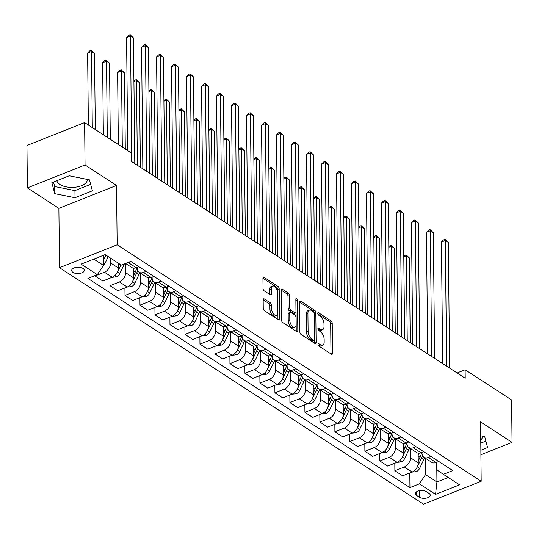 <?xml version="1.0" encoding="UTF-8"?>
<svg xmlns="http://www.w3.org/2000/svg" width="539" height="539" viewBox="0 0 539 539"><rect width="100%" height="100%" fill="white"/><g stroke="black" fill="none" stroke-linecap="round" stroke-linejoin="round"><path stroke-width="0.81" d="M318.037 344.347A1.354 0.707 68.3 0 0 318.872 346.045L331.384 354.17A1.927 1.011 68.3 0 0 332.078 354.298A1.927 1.011 68.3 0 0 332.543 353.274L332.226 323.306A1.927 1.011 68.3 0 0 331.034 320.873L318.522 312.748A1.354 0.707 68.3 0 0 318.037 312.66A1.354 0.707 68.3 0 0 317.714 313.381A1.354 0.707 68.3 0 0 318.549 315.079L320.166 316.13A6.178 3.227 68.3 0 1 323.986 323.905L324.013 326.405A6.178 3.227 68.3 0 1 322.531 329.7A6.178 3.227 68.3 0 1 320.301 329.282L318.684 328.231A1.354 0.707 68.3 0 0 318.199 328.143A1.354 0.707 68.3 0 0 317.875 328.864A1.354 0.707 68.3 0 0 318.711 330.562L320.328 331.613A6.178 3.227 68.3 0 1 324.155 339.388L324.175 341.888A6.178 3.227 68.3 0 1 322.693 345.182A6.178 3.227 68.3 0 1 320.469 344.765L318.845 343.714A1.354 0.707 68.3 0 0 318.36 343.626A1.354 0.707 68.3 0 0 318.037 344.347M56.817 180.727A15.341 7.762 179.4 0 0 59.883 184.473A15.341 7.762 179.4 0 0 77.016 186.945A15.341 7.762 179.4 0 0 87.379 179.48A15.341 7.762 179.4 0 0 87.379 179.447M72.994 272.397A6.293 3.187 179.4 0 0 80.021 273.408A6.293 3.187 179.4 0 0 84.273 270.349A6.293 3.187 179.4 0 0 82.966 268.435A6.293 3.187 179.4 0 0 75.938 267.418A6.293 3.187 179.4 0 0 71.687 270.484A6.293 3.187 179.4 0 0 72.994 272.397M482.594 436.172A15.341 7.762 -0.6 0 1 482.594 436.206A15.341 7.762 -0.6 0 1 480.754 439.952M264.326 298.956A1.927 1.011 68.3 0 0 263.632 298.828A1.927 1.011 68.3 0 0 263.167 299.859L263.254 308.268A1.927 1.011 68.3 0 0 264.447 310.693L278.34 319.721A1.927 1.011 68.3 0 0 279.04 319.849A1.927 1.011 68.3 0 0 279.498 318.818L279.189 288.85A1.927 1.011 68.3 0 0 277.996 286.425L264.103 277.396A1.927 1.011 68.3 0 0 263.403 277.268A1.927 1.011 68.3 0 0 262.938 278.299L263.045 288.453A1.927 1.011 68.3 0 0 264.245 290.885L270.187 294.745A1.927 1.011 68.3 0 0 270.881 294.873A1.927 1.011 68.3 0 0 271.346 293.843L271.292 288.81A5.161 2.695 68.3 0 1 272.539 286.054A5.161 2.695 68.3 0 1 275.82 287.799A5.161 2.695 68.3 0 1 277.592 292.899L277.801 312.627A5.161 2.695 68.3 0 1 276.554 315.382A5.161 2.695 68.3 0 1 273.273 313.637A5.161 2.695 68.3 0 1 271.501 308.537L271.467 305.249A1.927 1.011 68.3 0 0 270.275 302.817L264.326 298.956L263.214 299.401M116.532 185.443L85.047 164.988L84.603 122.589L26.95 145.49L27.395 187.895L58.879 208.35L59.499 267.708L117.158 244.807L116.532 185.443L58.879 208.35M480.909 454.734L512.05 442.364L480.566 421.909L481.186 481.273L117.158 244.807M512.05 442.364L511.605 399.958L465.13 369.767L457.079 372.968M84.603 122.589L131.085 152.78L131.172 161.262L465.218 378.25L465.13 369.767M299.873 332.051A1.927 1.011 68.3 0 0 301.065 334.476L314.958 343.505A1.927 1.011 68.3 0 0 315.652 343.633A1.927 1.011 68.3 0 0 316.117 342.602L315.8 312.633A1.927 1.011 68.3 0 0 314.608 310.208L300.715 301.18A1.927 1.011 68.3 0 0 300.021 301.052A1.927 1.011 68.3 0 0 299.556 302.083L299.873 332.051M295.857 300.338A1.354 0.707 68.3 0 1 295.931 300.863L297.488 300.243L297.811 330.71A1.927 1.011 68.3 0 1 297.346 331.741A1.927 1.011 68.3 0 1 296.652 331.613L282.759 322.585A1.927 1.011 68.3 0 1 281.56 320.159L281.25 290.191L286.795 293.768L288.352 293.155L282.409 289.288A1.927 1.011 68.3 0 0 281.715 289.16A1.927 1.011 68.3 0 0 281.25 290.191M286.795 293.768A1.927 1.011 68.3 0 1 287.988 296.201L289.551 295.581A1.927 1.011 68.3 0 0 288.352 293.155M289.551 295.581L289.679 307.735A1.927 1.011 68.3 0 0 290.871 310.168L294.813 312.728A1.927 1.011 68.3 0 0 295.507 312.856A1.927 1.011 68.3 0 0 295.972 311.825L295.844 299.172A1.354 0.707 68.3 0 1 296.167 298.451A1.354 0.707 68.3 0 1 297.029 298.909A1.354 0.707 68.3 0 1 297.488 300.243M428.97 493.353L426.329 491.642A6.097 3.086 179.4 0 0 419.517 490.658A6.097 3.086 179.4 0 0 415.401 493.623A6.097 3.086 179.4 0 0 416.667 495.482L419.308 497.194A6.097 3.086 179.4 0 0 426.12 498.177A6.097 3.086 179.4 0 0 430.237 495.213A6.097 3.086 179.4 0 0 428.97 493.353M59.499 267.708L423.533 504.181L481.186 481.273M436.981 462.172L437.062 470.015L443.368 474.327L452.794 470.581L130.741 261.381L121.315 265.127L105.125 254.61L81.126 264.144L97.323 274.661L87.891 278.407L409.943 487.606L419.369 483.86L425.534 474.596L425.359 458.197M443.368 474.327L459.558 484.844L435.566 494.378L419.369 483.86M85.047 164.988L27.395 187.895M436.718 462.28L436.927 482.001L448.253 477.5M425.534 474.596L436.927 482.001L435.566 494.378M93.799 259.111L103.481 265.397L103.373 255.304M95.012 275.577L95.012 275.955L104.445 272.208A7.863 5.397 -57 0 0 110.603 262.951L110.556 258.134M95.012 275.955L102.814 281.021L112.24 277.275A7.863 5.397 -57 0 0 118.398 268.018L118.351 263.2M109.929 278.191L110.01 285.697L119.436 281.951A7.863 5.397 -57 0 0 125.6 272.687L125.499 263.463M110.01 285.697L117.805 290.757L127.231 287.017A7.863 5.397 -57 0 0 133.396 277.753L133.295 268.105M124.92 287.934L125.001 295.433L134.427 291.687A7.863 5.397 -57 0 0 140.591 282.429L140.49 273.152M125.001 295.433L132.796 300.499L142.222 296.753A7.863 5.397 -57 0 0 148.387 287.496L148.286 277.848M139.918 297.669L139.992 305.175L149.424 301.429A7.863 5.397 -57 0 0 155.582 292.165L155.488 282.887M139.992 305.175L147.794 310.242L157.22 306.496A7.863 5.397 -57 0 0 163.378 297.232L163.277 287.59M154.909 307.412L154.989 314.911L164.415 311.171A7.863 5.397 -57 0 0 170.573 301.907L170.479 292.63M154.989 314.911L162.785 319.977L172.21 316.231A7.863 5.397 -57 0 0 178.375 306.974L178.274 297.326M169.9 317.148L169.98 324.653L179.406 320.907A7.863 5.397 -57 0 0 185.571 311.65L185.47 302.366M169.98 324.653L177.776 329.72L187.201 325.974A7.863 5.397 -57 0 0 193.366 316.71L193.265 307.068M184.897 326.89L184.971 334.389L194.397 330.65A7.863 5.397 -57 0 0 200.562 321.385L200.468 312.108M184.971 334.389L192.767 339.455L202.199 335.709A7.863 5.397 -57 0 0 208.357 326.452L208.256 316.804M199.888 336.626L199.969 344.131L209.395 340.385A7.863 5.397 -57 0 0 215.553 331.128L215.459 321.844M199.969 344.131L207.764 349.198L217.19 345.452A7.863 5.397 -57 0 0 223.355 336.188L223.254 326.546M214.879 346.368L214.96 353.874L224.386 350.128A7.863 5.397 -57 0 0 230.551 340.864L230.449 331.586M214.96 353.874L222.755 358.934L232.181 355.188A7.863 5.397 -57 0 0 238.346 345.93L238.245 336.282M229.877 356.104L229.951 363.609L239.377 359.863A7.863 5.397 -57 0 0 245.541 350.606L245.447 341.322M229.951 363.609L237.746 368.676L247.179 364.93A7.863 5.397 -57 0 0 253.337 355.666L253.236 346.025M244.868 365.846L244.949 373.352L254.374 369.606A7.863 5.397 -57 0 0 260.532 360.342L260.438 351.064M244.949 373.352L252.744 378.412L262.17 374.666A7.863 5.397 -57 0 0 268.328 365.408L268.227 355.76M259.859 375.589L259.939 383.088L269.365 379.341A7.863 5.397 -57 0 0 275.53 370.084L275.429 360.8M259.939 383.088L267.735 388.154L277.161 384.408A7.863 5.397 -57 0 0 283.325 375.144L283.224 365.503M274.85 385.324L274.93 392.83L284.356 389.084A7.863 5.397 -57 0 0 290.521 379.82L290.42 370.542M274.93 392.83L282.726 397.89L292.158 394.144A7.863 5.397 -57 0 0 298.316 384.886L298.215 375.238M289.847 395.067L289.921 402.566L299.354 398.82A7.863 5.397 -57 0 0 305.512 389.562L305.418 380.278M289.921 402.566L297.723 407.632L307.149 403.886A7.863 5.397 -57 0 0 313.307 394.622L313.206 384.981M304.838 404.802L304.919 412.308L314.345 408.562A7.863 5.397 -57 0 0 320.51 399.298L320.409 390.02M304.919 412.308L312.714 417.368L322.14 413.622A7.863 5.397 -57 0 0 328.305 404.365L328.204 394.716M319.829 414.545L319.91 422.044L329.336 418.298A7.863 5.397 -57 0 0 335.501 409.04L335.399 399.756M319.91 422.044L327.705 427.11L337.131 423.364A7.863 5.397 -57 0 0 343.296 414.107L343.195 404.459M334.827 424.281L334.901 431.786L344.333 428.04A7.863 5.397 -57 0 0 350.491 418.776L350.397 409.499M334.901 431.786L342.703 436.846L352.129 433.107A7.863 5.397 -57 0 0 358.287 423.843L358.186 414.195M349.818 434.023L349.899 441.522L359.324 437.776A7.863 5.397 -57 0 0 365.482 428.518L365.388 419.241M349.899 441.522L357.694 446.588L367.12 442.842A7.863 5.397 -57 0 0 373.284 433.585L373.183 423.937M364.809 443.759L364.89 451.264L374.315 447.518A7.863 5.397 -57 0 0 380.48 438.254L380.379 428.977M364.89 451.264L372.685 456.324L382.111 452.585A7.863 5.397 -57 0 0 388.275 443.321L388.174 433.673M379.806 453.501L379.88 461L389.313 457.254A7.863 5.397 -57 0 0 395.471 447.997L395.377 438.719M379.88 461L387.676 466.067L397.108 462.321A7.863 5.397 -57 0 0 403.266 453.063L403.165 443.415M394.797 463.237L394.878 470.742L404.304 466.996A7.863 5.397 -57 0 0 410.462 457.732L410.368 448.455M394.878 470.742L402.673 475.809L412.099 472.063A7.863 5.397 -57 0 0 418.264 462.799L418.163 453.158M421.99 452.437L421.997 453.158A7.863 5.397 -57 0 0 423.944 457.274A7.863 5.397 -57 0 0 428.303 457.463L430.971 456.405M406.992 442.694L407.006 443.415A7.863 5.397 -57 0 0 408.953 447.538A7.863 5.397 -57 0 0 413.305 447.72L415.973 446.663M392.001 432.958L392.008 433.673A7.863 5.397 -57 0 0 393.955 437.796A7.863 5.397 -57 0 0 398.314 437.985L400.982 436.927M377.01 423.216L377.017 423.937A7.863 5.397 -57 0 0 378.964 428.054A7.863 5.397 -57 0 0 383.323 428.242L385.991 427.184M362.013 413.48L362.026 414.195A7.863 5.397 -57 0 0 363.973 418.318A7.863 5.397 -57 0 0 368.326 418.507L370.994 417.442M347.022 403.738L347.028 404.459A7.863 5.397 -57 0 0 348.976 408.575A7.863 5.397 -57 0 0 353.335 408.764L356.003 407.706M332.031 394.002L332.037 394.716A7.863 5.397 -57 0 0 333.985 398.84A7.863 5.397 -57 0 0 338.344 399.028L341.012 397.964M317.04 384.26L317.047 384.981A7.863 5.397 -57 0 0 318.994 389.097A7.863 5.397 -57 0 0 323.346 389.286L326.014 388.228M302.042 374.524L302.049 375.238A7.863 5.397 -57 0 0 303.996 379.362A7.863 5.397 -57 0 0 308.355 379.55L311.023 378.486M287.051 364.782L287.058 365.503A7.863 5.397 -57 0 0 289.005 369.619A7.863 5.397 -57 0 0 293.364 369.808L296.032 368.75M272.06 355.046L272.067 355.76A7.863 5.397 -57 0 0 274.014 359.884A7.863 5.397 -57 0 0 278.367 360.072L281.041 359.008M257.063 345.304L257.069 346.025A7.863 5.397 -57 0 0 259.023 350.141A7.863 5.397 -57 0 0 263.376 350.33L266.044 349.272M242.072 335.568L242.078 336.282A7.863 5.397 -57 0 0 244.026 340.405A7.863 5.397 -57 0 0 248.385 340.594L251.053 339.53M227.081 325.825L227.087 326.546A7.863 5.397 -57 0 0 229.035 330.663A7.863 5.397 -57 0 0 233.387 330.852L236.062 329.794M212.083 316.083L212.096 316.804A7.863 5.397 -57 0 0 214.044 320.927A7.863 5.397 -57 0 0 218.396 321.116L221.064 320.051M197.092 306.347L197.099 307.068A7.863 5.397 -57 0 0 199.046 311.185A7.863 5.397 -57 0 0 203.405 311.374L206.073 310.316M182.101 296.605L182.108 297.326A7.863 5.397 -57 0 0 184.055 301.449A7.863 5.397 -57 0 0 188.414 301.631L191.082 300.573M167.103 286.869L167.117 287.59A7.863 5.397 -57 0 0 169.064 291.707A7.863 5.397 -57 0 0 173.417 291.895L176.085 290.838M152.113 277.127L152.119 277.848A7.863 5.397 -57 0 0 154.066 281.971A7.863 5.397 -57 0 0 158.426 282.153L161.094 281.095M137.122 267.391L137.128 268.105A7.863 5.397 -57 0 0 139.075 272.229A7.863 5.397 -57 0 0 143.435 272.417L146.103 271.36M409.788 472.979L409.943 487.606M423.944 457.274L431.739 462.341A7.863 5.397 -57 0 0 436.098 462.529L438.766 461.465M408.953 447.538L416.748 452.598A7.863 5.397 -57 0 0 421.1 452.787L423.769 451.729M393.955 437.796L401.757 442.863A7.863 5.397 -57 0 0 406.11 443.051L408.778 441.987M378.964 428.054L386.759 433.12A7.863 5.397 -57 0 0 391.119 433.309L393.787 432.251M363.973 418.318L371.769 423.384A7.863 5.397 -57 0 0 376.121 423.573L378.796 422.509M348.976 408.575L356.778 413.642A7.863 5.397 -57 0 0 361.13 413.831L363.798 412.773M333.985 398.84L341.78 403.906A7.863 5.397 -57 0 0 346.139 404.088L348.807 403.031M318.994 389.097L326.789 394.164A7.863 5.397 -57 0 0 331.141 394.353L333.816 393.295M303.996 379.362L311.798 384.422A7.863 5.397 -57 0 0 316.15 384.61L318.818 383.552M289.005 369.619L296.8 374.686A7.863 5.397 -57 0 0 301.16 374.874L303.828 373.81M274.014 359.884L281.809 364.943A7.863 5.397 -57 0 0 286.169 365.132L288.837 364.074M259.023 350.141L266.818 355.208A7.863 5.397 -57 0 0 271.171 355.396L273.839 354.332M244.026 340.405L251.821 345.465A7.863 5.397 -57 0 0 256.18 345.654L258.848 344.596M229.035 330.663L236.83 335.73A7.863 5.397 -57 0 0 241.189 335.918L243.857 334.854M214.044 320.927L221.839 325.987A7.863 5.397 -57 0 0 226.191 326.176L228.859 325.118M199.046 311.185L206.841 316.252A7.863 5.397 -57 0 0 211.2 316.44L213.868 315.376M184.055 301.449L191.85 306.509A7.863 5.397 -57 0 0 196.209 306.698L198.878 305.64M169.064 291.707L176.859 296.773A7.863 5.397 -57 0 0 181.212 296.962L183.887 295.898M154.066 281.971L161.868 287.031A7.863 5.397 -57 0 0 166.221 287.22L168.889 286.162M139.075 272.229L146.871 277.295A7.863 5.397 -57 0 0 151.23 277.484L153.898 276.419M125.553 263.443L131.88 267.553A7.863 5.397 -57 0 0 136.232 267.742L138.907 266.684M126.382 263.113A7.863 5.397 -57 0 0 128.437 262.675L131.105 261.617M103.481 265.397L97.323 274.661M480.862 450.233L487.586 447.565L484.696 436.597L480.707 435.795M51.859 182.694L54.749 193.663L75.009 197.732L92.371 190.833L89.474 179.864L69.221 175.795L51.859 182.694M480.788 443.112L485.882 441.091M53.489 182.047L54.675 186.541L74.934 190.611L90.66 184.358M74.934 190.611L75.009 197.732M54.675 186.541L54.749 193.663M318.111 344.872L318.906 345.384A6.178 3.227 68.3 0 0 321.129 345.802L322.693 345.182M322.531 329.7L320.968 330.319A6.178 3.227 68.3 0 1 318.744 329.902L317.949 329.39M330.98 353.914A1.927 1.011 68.3 0 0 330.98 353.894L330.67 323.926A1.927 1.011 68.3 0 0 329.47 321.493L317.788 313.907M314.56 343.242A1.927 1.011 68.3 0 0 314.56 343.222L314.244 313.253A1.927 1.011 68.3 0 0 313.051 310.828L299.556 302.062M313.637 340.331A1.354 0.707 68.3 0 0 314.122 340.419A1.354 0.707 68.3 0 0 314.453 339.705L314.176 313.395A1.354 0.707 68.3 0 0 313.334 311.697L311.63 310.585A6.178 3.227 68.3 0 0 309.406 310.174A6.178 3.227 68.3 0 0 307.917 313.469L308.106 331.451A6.178 3.227 68.3 0 0 311.933 339.22L313.637 340.331L312.081 340.951A1.354 0.707 68.3 0 0 312.566 341.039L314.122 340.419M309.406 310.174L307.85 310.794A6.178 3.227 68.3 0 0 306.361 314.089L307.917 313.469M312.081 340.951L310.37 339.839A6.178 3.227 68.3 0 1 306.55 332.064L306.361 314.089M287.988 296.201L288.116 308.355A1.927 1.011 68.3 0 0 289.315 310.787L293.256 313.348A1.927 1.011 68.3 0 0 293.95 313.476L295.507 312.856M295.931 300.863L296.248 331.33L297.811 330.71M289.807 320.348A5.161 2.695 68.3 0 0 291.579 325.448A5.161 2.695 68.3 0 0 294.867 327.193A5.161 2.695 68.3 0 0 296.106 324.438L296.032 317.484A1.927 1.011 68.3 0 0 294.84 315.059L290.892 312.499A1.927 1.011 68.3 0 0 290.198 312.364A1.927 1.011 68.3 0 0 289.733 313.395L289.807 320.348L288.25 320.968A5.161 2.695 68.3 0 0 290.022 326.061A5.161 2.695 68.3 0 0 293.304 327.813L294.867 327.193M290.198 312.364L288.641 312.984A1.927 1.011 68.3 0 0 288.176 314.015L289.733 313.395M288.25 320.968L288.176 314.015M276.554 315.382L274.998 316.002A5.161 2.695 68.3 0 1 271.717 314.257A5.161 2.695 68.3 0 1 269.945 309.157L269.911 305.869A1.927 1.011 68.3 0 0 268.712 303.437L263.167 299.832M272.539 286.054L270.982 286.674A5.161 2.695 68.3 0 0 269.736 289.43L271.292 288.81M269.79 294.489A1.927 1.011 68.3 0 0 269.79 294.462L269.736 289.43M277.942 319.459A1.927 1.011 68.3 0 0 277.942 319.438L277.632 289.47A1.927 1.011 68.3 0 0 276.433 287.044L262.938 278.279M411.958 472.117L416.303 471.679A5.208 3.578 -57 0 0 419.652 468.31L423.755 459.72A15.045 10.322 -57 0 0 424.597 457.699M418.176 454.889A15.045 10.322 -57 0 0 418.796 453.225M416.788 467.839A5.208 3.578 -57 0 0 417.375 466.828L421.478 458.238A15.045 10.322 -57 0 0 422.522 455.61M421.619 452.585A15.045 10.322 123 0 1 420.043 457.301L418.244 461.061M410.253 342.548L409.364 257.925L406.366 255.978L407.255 340.594M403.792 256.18L406.076 254.819L409.364 257.925M406.076 254.819L406.366 255.978L403.799 256.995M446.636 366.183L445.322 240.502L448.32 242.449L449.634 368.13M442.701 363.623L441.428 242.051L445.322 240.502L445.032 239.343L448.32 242.449M441.428 242.051L443.469 239.963L445.032 239.343M396.96 462.381L401.306 461.936A5.208 3.578 -57 0 0 404.661 458.568L408.764 449.977A15.045 10.322 -57 0 0 409.606 447.956M403.185 445.153A15.045 10.322 -57 0 0 403.799 443.482M401.798 458.096A5.208 3.578 -57 0 0 402.384 457.085L406.487 448.495A15.045 10.322 -57 0 0 407.531 445.874M406.628 442.842A15.045 10.322 123 0 1 405.045 447.565L403.253 451.325M395.255 332.806L394.373 248.189L391.375 246.235L392.257 330.858M388.801 246.438L391.078 245.083L394.373 248.189M391.078 245.083L391.375 246.235L388.808 247.26M381.969 452.639L386.315 452.201A5.208 3.578 -57 0 0 389.67 448.832L393.773 440.242A15.045 10.322 -57 0 0 394.609 438.22M388.195 435.411A15.045 10.322 -57 0 0 388.808 433.747M386.807 448.36A5.208 3.578 -57 0 0 387.386 447.35L391.496 438.759A15.045 10.322 -57 0 0 392.533 436.132M391.631 433.107A15.045 10.322 123 0 1 390.054 437.823L388.255 441.582M380.264 323.07L379.382 238.447L376.377 236.5L377.266 321.116M373.803 236.702L376.087 235.341L379.382 238.447M376.087 235.341L376.377 236.5L373.817 237.517M366.978 442.903L371.324 442.458A5.208 3.578 -57 0 0 374.672 439.09L378.782 430.499A15.045 10.322 -57 0 0 379.618 428.478M373.197 425.675A15.045 10.322 -57 0 0 373.817 424.004M371.809 438.618A5.208 3.578 -57 0 0 372.395 437.607L376.498 429.017A15.045 10.322 -57 0 0 377.543 426.396M376.64 423.364A15.045 10.322 123 0 1 375.063 428.087L373.264 431.847M365.274 313.327L364.384 228.704L361.386 226.757L362.275 311.38M358.812 226.959L361.096 225.605L364.384 228.704M361.096 225.605L361.386 226.757L358.819 227.781M431.645 356.441L430.331 230.759L433.329 232.707L434.643 358.388M427.71 353.887L426.437 232.309L430.331 230.759L430.034 229.607L433.329 232.707M426.437 232.309L428.478 230.227L430.034 229.607M416.654 346.705L415.333 221.024L418.331 222.971L419.652 348.652M412.712 344.145L411.439 222.567L415.333 221.024L415.043 219.865L418.331 222.971M411.439 222.567L413.487 220.485L415.043 219.865M401.656 336.963L400.342 211.281L403.34 213.228L404.661 338.91M397.721 334.402L396.448 212.831L400.342 211.281L400.053 210.129L403.34 213.228M396.448 212.831L398.489 210.749L400.053 210.129M351.98 433.161L356.326 432.723A5.208 3.578 -57 0 0 359.681 429.347L363.785 420.764A15.045 10.322 -57 0 0 364.627 418.742M358.206 415.933A15.045 10.322 -57 0 0 358.826 414.269M356.818 428.882A5.208 3.578 -57 0 0 357.404 427.872L361.507 419.281A15.045 10.322 -57 0 0 362.552 416.654M361.649 413.629A15.045 10.322 123 0 1 360.065 418.345L358.273 422.104M350.276 303.585L349.393 218.969L346.395 217.022L347.278 301.638M343.821 217.224L346.105 215.863L349.393 218.969M346.105 215.863L346.395 217.022L343.828 218.039M386.665 327.227L385.351 201.546L388.349 203.493L389.663 329.174M382.73 324.667L381.457 203.088L385.351 201.546L385.055 200.387L388.349 203.493M381.457 203.088L383.499 201.007L385.055 200.387M336.99 423.418L341.335 422.98A5.208 3.578 -57 0 0 344.69 419.611L348.794 411.021A15.045 10.322 -57 0 0 349.629 409M343.215 406.197A15.045 10.322 -57 0 0 343.828 404.526M341.827 419.14A5.208 3.578 -57 0 0 342.406 418.129L346.516 409.539A15.045 10.322 -57 0 0 347.554 406.918M346.651 403.886A15.045 10.322 123 0 1 345.075 408.609L343.276 412.369M335.285 293.849L334.402 209.226L331.404 207.279L332.287 291.902M328.824 207.481L331.108 206.127L334.402 209.226M331.108 206.127L331.404 207.279L328.837 208.303M321.999 413.682L326.344 413.238A5.208 3.578 -57 0 0 329.693 409.869L333.803 401.286A15.045 10.322 -57 0 0 334.638 399.264M328.217 396.455A15.045 10.322 -57 0 0 328.837 394.784M326.829 409.404A5.208 3.578 -57 0 0 327.416 408.394L331.519 399.803A15.045 10.322 -57 0 0 332.563 397.176M331.66 394.15A15.045 10.322 123 0 1 330.084 398.867L328.285 402.626M320.294 284.107L319.405 199.491L316.406 197.543L317.296 282.16M313.833 197.746L316.117 196.385L319.405 199.491M316.117 196.385L316.406 197.543L313.839 198.561M307.008 403.94L311.347 403.502A5.208 3.578 -57 0 0 314.702 400.133L318.805 391.543A15.045 10.322 -57 0 0 319.647 389.522M313.226 386.719A15.045 10.322 -57 0 0 313.846 385.048M311.838 399.662A5.208 3.578 -57 0 0 312.425 398.651L316.528 390.061A15.045 10.322 -57 0 0 317.572 387.44M316.669 384.408A15.045 10.322 123 0 1 315.086 389.124L313.294 392.891M305.303 274.371L304.414 189.748L301.416 187.801L302.298 272.424M298.842 188.003L301.126 186.649L304.414 189.748M301.126 186.649L301.416 187.801L298.849 188.825M292.01 394.204L296.356 393.76A5.208 3.578 -57 0 0 299.711 390.391L303.814 381.801A15.045 10.322 -57 0 0 304.65 379.786M298.235 376.977A15.045 10.322 -57 0 0 298.849 375.306M296.848 389.926A5.208 3.578 -57 0 0 297.434 388.915L301.537 380.325A15.045 10.322 -57 0 0 302.574 377.698M301.672 374.666A15.045 10.322 123 0 1 300.095 379.389L298.296 383.148M290.305 264.629L289.423 180.013L286.425 178.065L287.307 262.682M283.844 178.268L286.128 176.907L289.423 180.013M286.128 176.907L286.425 178.065L283.858 179.083M277.019 384.462L281.365 384.024A5.208 3.578 -57 0 0 284.713 380.655L288.823 372.065A15.045 10.322 -57 0 0 289.659 370.044M283.238 367.241A15.045 10.322 -57 0 0 283.858 365.57M281.857 380.184A5.208 3.578 -57 0 0 282.436 379.173L286.539 370.583A15.045 10.322 -57 0 0 287.583 367.962M286.681 364.93A15.045 10.322 123 0 1 285.104 369.646L283.305 373.412M275.314 254.893L274.425 170.27L271.427 168.323L272.316 252.946M268.853 168.525L271.137 167.171L274.425 170.27M271.137 167.171L271.427 168.323L268.86 169.347M371.674 317.484L370.354 191.803L373.359 193.75L374.672 319.432M367.733 314.924L366.459 193.353L370.354 191.803L370.064 190.651L373.359 193.75M366.459 193.353L368.508 191.264L370.064 190.651M356.683 307.749L355.363 182.067L358.361 184.015L359.681 309.696M352.742 305.189L351.468 183.61L355.363 182.067L355.073 180.909L358.361 184.015M351.468 183.61L353.517 181.528L355.073 180.909M341.686 298.006L340.372 172.325L343.37 174.272L344.684 299.953M337.751 295.446L336.477 173.875L340.372 172.325L340.075 171.173L343.37 174.272M336.477 173.875L338.519 171.786L340.075 171.173M326.695 288.271L325.381 162.589L328.379 164.536L329.693 290.218M322.753 285.71L321.48 164.132L325.381 162.589L325.084 161.43L328.379 164.536M321.48 164.132L323.528 162.05L325.084 161.43M311.704 278.528L310.383 152.847L313.381 154.794L314.702 280.475M307.762 275.968L306.489 154.397L310.383 152.847L310.093 151.688L313.381 154.794M306.489 154.397L308.537 152.308L310.093 151.688M262.028 374.726L266.367 374.282A5.208 3.578 -57 0 0 269.722 370.913L273.825 362.323A15.045 10.322 -57 0 0 274.668 360.308M268.247 357.498A15.045 10.322 -57 0 0 268.867 355.828M266.859 370.448A5.208 3.578 -57 0 0 267.445 369.437L271.548 360.847A15.045 10.322 -57 0 0 272.593 358.219M271.69 355.188A15.045 10.322 123 0 1 270.106 359.911L268.314 363.67M260.324 245.151L259.434 160.534L256.436 158.587L257.325 243.204M253.862 158.789L256.146 157.428L259.434 160.534M256.146 157.428L256.436 158.587L253.869 159.605M296.706 268.786L295.392 143.111L298.39 145.058L299.704 270.74M292.771 266.232L291.498 144.654L295.392 143.111L295.102 141.952L298.39 145.058M291.498 144.654L293.539 142.572L295.102 141.952M247.03 364.984L251.376 364.546A5.208 3.578 -57 0 0 254.731 361.177L258.835 352.587A15.045 10.322 -57 0 0 259.67 350.566M253.256 347.763A15.045 10.322 -57 0 0 253.869 346.092M251.868 360.706A5.208 3.578 -57 0 0 252.454 359.695L256.557 351.105A15.045 10.322 -57 0 0 257.595 348.484M256.692 345.452A15.045 10.322 123 0 1 255.115 350.168L253.317 353.934M245.326 235.415L244.443 150.792L241.445 148.845L242.328 233.468M238.871 149.047L241.149 147.693L244.443 150.792M241.149 147.693L241.445 148.845L238.878 149.862M281.715 259.05L280.401 133.369L283.399 135.316L284.713 260.997M277.774 256.49L276.5 134.918L280.401 133.369L280.105 132.21L283.399 135.316M276.5 134.918L278.548 132.83L280.105 132.21M232.039 355.248L236.385 354.803A5.208 3.578 -57 0 0 239.74 351.435L243.844 342.844A15.045 10.322 -57 0 0 244.679 340.83M238.265 338.02A15.045 10.322 -57 0 0 238.878 336.349M236.877 350.97A5.208 3.578 -57 0 0 237.456 349.959L241.56 341.369A15.045 10.322 -57 0 0 242.604 338.741M241.701 335.709A15.045 10.322 123 0 1 240.124 340.432L238.326 344.192M230.335 225.673L229.446 141.056L226.447 139.109L227.337 223.725M223.874 139.305L226.158 137.95L229.446 141.056M226.158 137.95L226.447 139.109L223.88 140.127M266.724 249.308L265.404 123.626L268.402 125.58L269.722 251.262M262.783 246.754L261.509 125.176L265.404 123.626L265.114 122.474L268.402 125.58M261.509 125.176L263.558 123.094L265.114 122.474M217.049 345.506L221.388 345.068A5.208 3.578 -57 0 0 224.743 341.699L228.846 333.109A15.045 10.322 -57 0 0 229.688 331.087M223.267 328.278A15.045 10.322 -57 0 0 223.887 326.614M221.879 341.227A5.208 3.578 -57 0 0 222.466 340.217L226.569 331.626A15.045 10.322 -57 0 0 227.613 329.006M226.71 325.974A15.045 10.322 123 0 1 225.134 330.69L223.335 334.449M215.344 215.937L214.455 131.314L211.456 129.367L212.346 213.99M208.883 129.569L211.167 128.208L214.455 131.314M211.167 128.208L211.456 129.367L208.889 130.384M251.726 239.572L250.413 113.891L253.411 115.838L254.725 241.519M247.792 237.012L246.518 115.44L250.413 113.891L250.123 112.732L253.411 115.838M246.518 115.44L248.56 113.352L250.123 112.732M202.051 335.77L206.397 335.325A5.208 3.578 -57 0 0 209.752 331.957L213.855 323.366A15.045 10.322 -57 0 0 214.697 321.352M208.276 318.542A15.045 10.322 -57 0 0 208.889 316.871M206.888 331.492A5.208 3.578 -57 0 0 207.475 330.474L211.578 321.891A15.045 10.322 -57 0 0 212.615 319.263M211.719 316.231A15.045 10.322 123 0 1 210.136 320.954L208.344 324.714M200.346 206.194L199.464 121.578L196.465 119.631L197.348 204.247M193.892 119.826L196.169 118.472L199.464 121.578M196.169 118.472L196.465 119.631L193.899 120.648M236.736 229.83L235.422 104.148L238.42 106.102L239.734 231.777M232.794 227.276L231.521 105.698L235.422 104.148L235.125 102.996L238.42 106.102M231.521 105.698L233.569 103.616L235.125 102.996M187.06 326.028L191.406 325.59A5.208 3.578 -57 0 0 194.761 322.221L198.864 313.631A15.045 10.322 -57 0 0 199.699 311.609M193.285 308.8A15.045 10.322 -57 0 0 193.899 307.136M191.897 321.749A5.208 3.578 -57 0 0 192.477 320.739L196.587 312.148A15.045 10.322 -57 0 0 197.624 309.521M196.722 306.496A15.045 10.322 123 0 1 195.145 311.212L193.346 314.971M185.355 196.459L184.473 111.836L181.468 109.889L182.357 194.512M178.894 110.091L181.178 108.73L184.473 111.836M181.178 108.73L181.468 109.889L178.908 110.906M221.745 220.094L220.424 94.413L223.422 96.36L224.743 222.041M217.803 217.534L216.53 95.962L220.424 94.413L220.134 93.254L223.422 96.36M216.53 95.962L218.578 93.874L220.134 93.254M172.069 316.292L176.415 315.847A5.208 3.578 -57 0 0 179.763 312.479L183.866 303.888A15.045 10.322 -57 0 0 184.709 301.874M178.288 299.064A15.045 10.322 -57 0 0 178.908 297.393M176.9 312.014A5.208 3.578 -57 0 0 177.486 310.996L181.589 302.413A15.045 10.322 -57 0 0 182.633 299.785M181.731 296.753A15.045 10.322 123 0 1 180.154 301.476L178.355 305.236M170.364 186.716L169.475 102.1L166.477 100.146L167.366 184.769M163.903 100.348L166.187 98.994L169.475 102.1M166.187 98.994L166.477 100.146L163.91 101.17M157.071 306.55L161.417 306.112A5.208 3.578 -57 0 0 164.772 302.743L168.875 294.153A15.045 10.322 -57 0 0 169.718 292.131M163.297 289.322A15.045 10.322 -57 0 0 163.91 287.658M161.909 302.271A5.208 3.578 -57 0 0 162.495 301.261L166.598 292.67A15.045 10.322 -57 0 0 167.642 290.043M166.74 287.017A15.045 10.322 123 0 1 165.156 291.734L163.364 295.493M155.367 176.981L154.484 92.358L151.486 90.411L152.369 175.027M148.912 90.613L151.189 89.252L154.484 92.358M151.189 89.252L151.486 90.411L148.919 91.428M142.08 296.814L146.426 296.369A5.208 3.578 -57 0 0 149.781 293L153.885 284.41A15.045 10.322 -57 0 0 154.72 282.389M148.306 279.586A15.045 10.322 -57 0 0 148.919 277.915M146.918 292.529A5.208 3.578 -57 0 0 147.497 291.518L151.607 282.928A15.045 10.322 -57 0 0 152.645 280.307M151.742 277.275A15.045 10.322 123 0 1 150.165 281.998L148.366 285.758M140.376 167.238L139.493 82.622L136.495 80.668L137.378 165.291M133.915 80.87L136.199 79.516L139.493 82.622M136.199 79.516L136.495 80.668L133.928 81.692M127.089 287.071L131.435 286.633A5.208 3.578 -57 0 0 134.784 283.265L138.894 274.674A15.045 10.322 -57 0 0 139.729 272.653M133.308 269.844A15.045 10.322 -57 0 0 133.928 268.179M131.92 282.793A5.208 3.578 -57 0 0 132.506 281.782L136.61 273.192A15.045 10.322 -57 0 0 137.654 270.565M125.297 149.02L124.496 72.88L121.497 70.932L117.603 72.482L118.358 144.513M136.751 267.539A15.045 10.322 123 0 1 135.174 272.256L133.376 276.015M117.603 72.482L119.651 70.393L121.208 69.774L121.497 70.932L122.299 147.073M121.208 69.774L124.496 72.88M112.092 277.336L116.437 276.891A5.208 3.578 -57 0 0 119.793 273.522L123.896 264.932A15.045 10.322 -57 0 0 124.347 263.921M110.3 139.278L109.505 63.137L106.506 61.19L102.612 62.74L103.367 134.77M116.929 273.051A5.208 3.578 -57 0 0 117.515 272.04L120.938 264.878M119.496 263.942L118.385 266.279M102.612 62.74L104.654 60.658L106.217 60.038L106.506 61.19L107.301 137.33M106.217 60.038L109.505 63.137M102.936 266.226A5.208 3.578 -57 0 0 104.802 263.78L108.224 256.618M95.309 129.542L94.514 53.401L91.515 51.454L87.614 53.004L88.369 125.035M103.427 260.404L105.94 255.142M104.121 255.008L103.387 256.537M87.614 53.004L89.663 50.915L91.219 50.295L91.515 51.454L92.31 127.595M91.219 50.295L94.514 53.401M206.747 210.351L205.433 84.67L208.431 86.617L209.745 212.299M202.812 207.798L201.539 86.22L205.433 84.67L205.143 83.518L208.431 86.617M201.539 86.22L203.58 84.138L205.143 83.518M191.756 200.616L190.442 74.934L193.44 76.882L194.754 202.563M187.821 198.056L186.548 76.484L190.442 74.934L190.146 73.776L193.44 76.882M186.548 76.484L188.589 74.395L190.146 73.776M176.765 190.873L175.444 65.192L178.449 67.139L179.763 192.821M172.824 188.32L171.55 66.742L175.444 65.192L175.155 64.04L178.449 67.139M171.55 66.742L173.598 64.66L175.155 64.04M161.767 181.138L160.454 55.456L163.452 57.404L164.772 183.085M157.833 178.577L156.559 56.999L160.454 55.456L160.164 54.298L163.452 57.404M156.559 56.999L158.601 54.917L160.164 54.298M146.776 171.395L145.463 45.714L148.461 47.661L149.775 173.342M142.842 168.835L141.568 47.264L145.463 45.714L145.166 44.562L148.461 47.661M141.568 47.264L143.61 45.182L145.166 44.562M131.785 161.66L130.472 35.978L133.47 37.925L134.784 163.607M127.756 150.617L126.571 37.521L130.472 35.978L130.175 34.819L133.47 37.925M126.571 37.521L128.619 35.439L130.175 34.819M110.603 262.951L118.398 268.018M125.6 272.687L133.396 277.753M140.591 282.429L148.387 287.496M155.582 292.165L163.378 297.232M170.573 301.907L178.375 306.974M185.571 311.65L193.366 316.71M200.562 321.385L208.357 326.452M215.553 331.128L223.355 336.188M230.551 340.864L238.346 345.93M245.541 350.606L253.337 355.666M260.532 360.342L268.328 365.408M275.53 370.084L283.325 375.144M290.521 379.82L298.316 384.886M305.512 389.562L313.307 394.622M320.51 399.298L328.305 404.365M335.501 409.04L343.296 414.107M350.491 418.776L358.287 423.843M365.482 428.518L373.284 433.585M380.48 438.254L388.275 443.321M395.471 447.997L403.266 453.063M410.462 457.732L418.264 462.799M428.303 457.463L436.098 462.529M404.304 466.996L412.099 472.063M389.313 457.254L397.108 462.321M413.305 447.72L421.1 452.787M374.315 447.518L382.111 452.585M398.314 437.985L406.11 443.051M359.324 437.776L367.12 442.842M383.323 428.242L391.119 433.309M344.333 428.04L352.129 433.107M368.326 418.507L376.121 423.573M329.336 418.298L337.131 423.364M353.335 408.764L361.13 413.831M314.345 408.562L322.14 413.622M338.344 399.028L346.139 404.088M299.354 398.82L307.149 403.886M323.346 389.286L331.141 394.353M284.356 389.084L292.158 394.144M308.355 379.55L316.15 384.61M269.365 379.341L277.161 384.408M293.364 369.808L301.16 374.874M254.374 369.606L262.17 374.666M278.367 360.072L286.169 365.132M239.377 359.863L247.179 364.93M263.376 350.33L271.171 355.396M224.386 350.128L232.181 355.188M248.385 340.594L256.18 345.654M209.395 340.385L217.19 345.452M233.387 330.852L241.189 335.918M194.397 330.65L202.199 335.709M218.396 321.116L226.191 326.176M179.406 320.907L187.201 325.974M203.405 311.374L211.2 316.44M164.415 311.171L172.21 316.231M188.414 301.631L196.209 306.698M149.424 301.429L157.22 306.496M173.417 291.895L181.212 296.962M134.427 291.687L142.222 296.753M158.426 282.153L166.221 287.22M119.436 281.951L127.231 287.017M143.435 272.417L151.23 277.484M104.445 272.208L112.24 277.275M128.437 262.675L136.232 267.742M419.241 490.712L419.308 497.194M416.627 491.743L416.667 495.482M318.906 345.384L320.469 344.765M317.909 328.541L318.684 328.231M318.744 329.902L320.301 329.282M317.747 313.058L318.522 312.748M329.47 321.493L331.034 320.873M330.67 323.926L332.226 323.306M330.98 353.894L332.543 353.274M318.071 344.023L318.845 343.714M299.603 301.624L300.715 301.18M313.051 310.828L314.608 310.208M314.244 313.253L315.8 312.633M314.56 343.222L316.117 342.602M306.55 332.064L308.106 331.451M310.37 339.839L311.933 339.22M281.297 289.733L282.409 289.288M288.116 308.355L289.679 307.735M289.315 310.787L290.871 310.168M293.256 313.348L294.813 312.728M268.712 303.437L270.275 302.817M269.911 305.869L271.467 305.249M269.945 309.157L271.501 308.537M269.79 294.462L271.346 293.843M262.985 277.841L264.103 277.396M276.433 287.044L277.996 286.425M277.632 289.47L279.189 288.85M277.942 319.438L279.498 318.818M414.491 470.587L416.196 471.686M421.478 458.238L423.755 459.72M418.19 456.102L420.043 457.301M417.375 466.828L419.652 468.31M399.5 460.845L401.198 461.95M406.487 448.495L408.764 449.977M403.199 446.359L405.045 447.565M402.384 457.085L404.661 458.568M384.509 451.109L386.207 452.208M391.496 438.759L393.773 440.242M388.208 436.624L390.054 437.823M387.386 447.35L389.67 448.832M369.511 441.367L371.216 442.472M376.498 429.017L378.782 430.499M373.21 426.881L375.063 428.087M372.395 437.607L374.672 439.09M354.521 431.624L356.218 432.729M361.507 419.281L363.785 420.764M358.219 417.146L360.065 418.345M357.404 427.872L359.681 429.347M339.53 421.889L341.227 422.994M346.516 409.539L348.794 411.021M343.228 407.403L345.075 408.609M342.406 418.129L344.69 419.611M324.532 412.146L326.236 413.251M331.519 399.803L333.803 401.286M328.231 397.667L330.084 398.867M327.416 408.394L329.693 409.869M309.541 402.411L311.239 403.516M316.528 390.061L318.805 391.543M313.24 387.925L315.086 389.124M312.425 398.651L314.702 400.133M294.55 392.668L296.248 393.773M301.537 380.325L303.814 381.801M298.249 378.189L300.095 379.389M297.434 388.915L299.711 390.391M279.552 382.933L281.257 384.037M286.539 370.583L288.823 372.065M283.251 368.447L285.104 369.646M282.436 379.173L284.713 380.655M264.561 373.19L266.259 374.295M271.548 360.847L273.825 362.323M268.26 358.711L270.106 359.911M267.445 369.437L269.722 370.913M249.57 363.454L251.268 364.559M256.557 351.105L258.835 352.587M253.269 348.969L255.115 350.168M252.454 359.695L254.731 361.177M234.58 353.712L236.277 354.817M241.56 341.369L243.844 342.844M238.272 339.233L240.124 340.432M237.456 349.959L239.74 351.435M219.582 343.976L221.28 345.081M226.569 331.626L228.846 333.109M223.281 329.491L225.134 330.69M222.466 340.217L224.743 341.699M204.591 334.234L206.289 335.339M211.578 321.891L213.855 323.366M208.29 319.755L210.136 320.954M207.475 330.474L209.752 331.957M189.6 324.498L191.298 325.603M196.587 312.148L198.864 313.631M193.292 310.013L195.145 311.212M192.477 320.739L194.761 322.221M174.602 314.756L176.307 315.861M181.589 302.413L183.866 303.888M178.301 300.27L180.154 301.476M177.486 310.996L179.763 312.479M159.611 305.02L161.309 306.118M166.598 292.67L168.875 294.153M163.31 290.534L165.156 291.734M162.495 301.261L164.772 302.743M144.62 295.278L146.318 296.383M151.607 282.928L153.885 284.41M148.319 280.792L150.165 281.998M147.497 291.518L149.781 293M129.623 285.542L131.327 286.64M136.61 273.192L138.894 274.674M133.322 271.056L135.174 272.256M132.506 281.782L134.784 283.265M114.632 275.8L116.33 276.905M123.101 264.413L123.896 264.932M117.515 272.04L119.793 273.522M103.454 262.911L104.802 263.78"/></g></svg>
